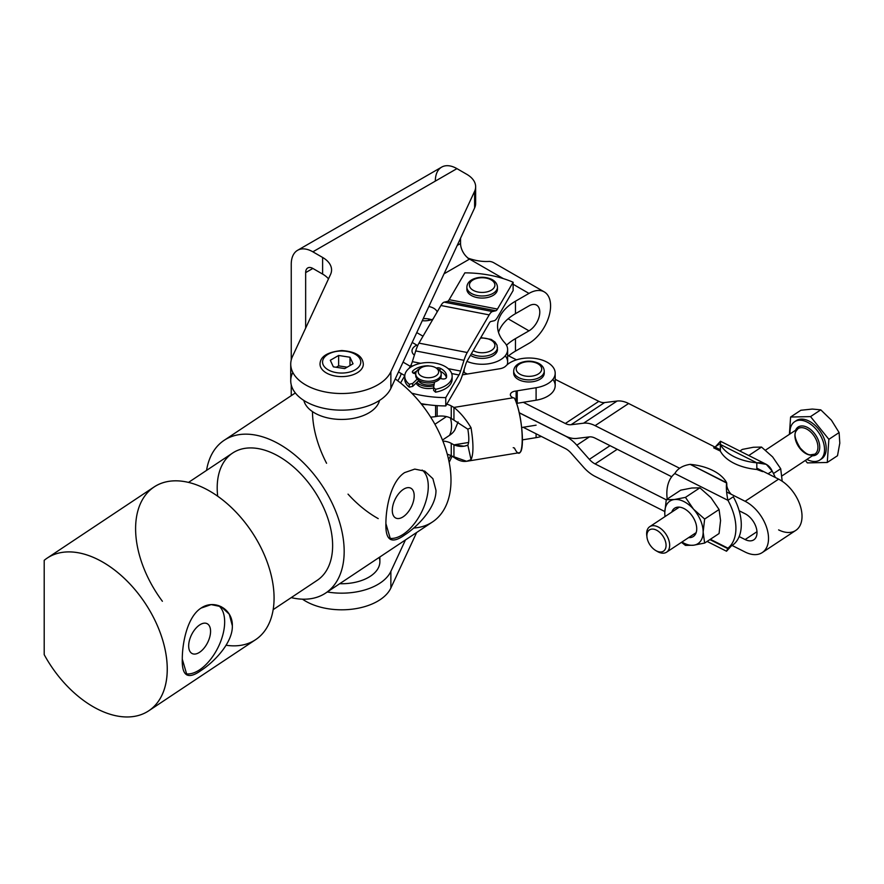 <?xml version="1.0" encoding="UTF-8"?>
<svg xmlns="http://www.w3.org/2000/svg" width="884" height="884" viewBox="0 0 884 884"><rect width="100%" height="100%" fill="white"/><g stroke="black" fill="none" stroke-linecap="round" stroke-linejoin="round"><path stroke-width="1.33" d="M397.689 380.739A14.011 8.089 120 0 0 401.27 373.567A14.011 8.089 -60 0 1 397.689 380.739M398.485 371.965L404.795 375.601L398.485 371.965M410.298 366.296L403.06 362.12L410.298 366.296M412.187 342.439L417.701 345.622L412.187 342.439M463.338 371.976L464.144 372.429L464.144 369.424L464.144 372.429L463.338 371.976M423.005 336.207L416.762 332.594L423.005 336.207M460.542 238.26L460.542 243.498A12.741 7.348 -120 0 0 469.548 259.089L467.747 258.051C475.404 260.758 482.609 261.874 489.36 261.399C482.609 261.874 475.404 260.758 467.747 258.051L469.548 259.089A12.741 7.348 60 0 1 460.542 243.498L457.216 245.409L460.542 243.498L460.542 238.26M416.85 345.136A12.741 7.348 0 0 0 412.01 350.904A12.741 7.348 0 0 0 414.375 355.18A12.741 7.348 180 0 1 416.85 345.136M423.237 318.649A12.741 7.348 180 0 1 431.48 319.71A12.741 7.348 0 0 0 423.237 318.649M433.746 308.273A12.741 7.348 0 0 0 428.862 306.516A12.741 7.348 180 0 1 437.182 311.908A12.741 7.348 0 0 0 433.746 308.273M422.287 320.682A12.741 7.348 0 0 0 433.016 319.058A12.741 7.348 180 0 1 422.287 320.682M427.856 320.594L430.132 319.279L427.856 320.594M528.975 343.323L515.46 351.125A61.129 35.294 0 0 0 508.598 355.843A61.129 35.294 180 0 1 515.46 351.125L515.46 338.638A61.129 35.294 0 0 0 506.499 345.224A61.129 35.294 180 0 1 515.46 338.638L515.46 351.125L528.975 343.323A30.564 17.647 120 0 0 550.588 305.886A30.564 17.647 120 0 0 528.975 293.411L515.46 301.212L515.46 313.687A61.129 35.294 0 0 0 498.521 332.406A61.129 35.294 180 0 1 515.46 313.687L528.975 305.886L515.46 313.687L515.46 301.212A61.129 35.294 0 0 0 497.559 326.163A61.129 35.294 0 0 0 504.665 342.672A25.47 14.708 180 0 1 507.626 349.556A25.47 14.708 180 0 1 493.592 362.694A25.47 14.708 180 0 1 466.951 361.357A25.47 14.708 0 0 0 498.742 360.716A25.47 14.708 0 0 0 504.665 342.672A61.129 35.294 180 0 1 515.46 301.212L528.975 293.411L513.118 284.25L528.975 293.411A30.564 17.647 -60 0 1 544.257 291.897A30.564 17.647 -60 0 1 548.942 316.384A30.564 17.647 -60 0 1 528.975 343.323M444.033 273.819L469.548 259.089L444.033 273.819M505.217 355.799A25.47 14.708 180 0 1 507.206 364.694A25.47 14.708 0 0 0 507.626 362.031L507.626 349.556M467.404 374.02A25.47 14.708 180 0 1 464.144 372.429A25.47 14.708 0 0 0 467.404 374.02M528.975 305.886A15.282 8.818 -60 0 1 539.781 312.129A15.282 8.818 -60 0 1 528.975 330.837L515.46 338.638L528.975 330.837L508.134 318.804L528.975 330.837A15.282 8.818 120 0 0 538.964 317.378A15.282 8.818 120 0 0 536.621 305.124A15.282 8.818 120 0 0 528.975 305.886M503.372 278.615L469.548 259.089L503.372 278.615M544.257 291.897L493.836 262.78A30.564 17.647 120 0 0 489.36 261.399M565.318 435.967L519.151 412.684L565.318 435.967A30.564 18.796 -123.5 0 0 576.821 438.42L589.341 436.906A15.282 9.404 56.5 0 1 595.098 438.132L671.707 476.752L595.098 438.132A15.282 9.404 -123.5 0 0 589.341 436.906L576.821 445.193A30.564 18.796 -123.5 0 0 565.318 436.044L519.173 412.784L565.318 436.044A30.564 18.796 56.5 0 1 576.821 445.193L589.341 459.349L576.821 445.193L589.374 436.895L576.821 438.42A30.564 18.796 56.5 0 1 565.318 435.967M739.157 510.764L745.113 513.759A15.79 9.713 56.5 0 1 757.002 532.654A15.79 9.713 56.5 0 1 745.113 539.549L739.157 536.555L745.113 539.549L756.969 531.704L745.113 539.549A15.79 9.713 -123.5 0 0 753.82 539.826A15.79 9.713 -123.5 0 0 756.019 527.008A15.79 9.713 -123.5 0 0 745.113 513.759L739.157 510.764M666.249 499.791L595.098 463.923A15.282 9.404 56.5 0 1 589.341 459.349L610.037 445.669L589.341 459.349A15.282 9.404 -123.5 0 0 595.098 463.923L666.249 499.791M523.162 427.27L565.318 448.531A15.282 9.404 56.5 0 1 571.064 453.094L583.595 467.249A30.564 18.796 -123.5 0 0 595.098 476.399L664.79 511.527L595.098 476.399A30.564 18.796 56.5 0 1 583.595 467.249L571.064 453.094A15.282 9.404 -123.5 0 0 565.318 448.531L523.162 427.27M732.051 545.45L745.113 552.025A31.073 19.105 -123.5 0 0 768.516 538.455A31.073 19.105 -123.5 0 0 745.113 501.283L726.538 491.924L745.113 501.283A31.073 19.105 56.5 0 1 766.572 527.35A31.073 19.105 56.5 0 1 762.251 552.577A31.073 19.105 56.5 0 1 745.113 552.025L732.051 545.45M679.641 468.277L595.098 425.657A30.564 18.796 -123.5 0 0 583.595 423.193L571.064 424.718A15.282 9.404 56.5 0 1 565.318 423.491L523.284 402.297L565.318 423.491A15.282 9.404 -123.5 0 0 571.064 424.718L604.579 402.563A15.282 9.404 56.5 0 1 598.822 401.336L565.318 423.491L598.822 401.336L555.196 379.335L598.822 401.336A15.282 9.404 -123.5 0 0 604.579 402.563L617.098 401.038L583.595 423.193A30.564 18.796 56.5 0 1 595.098 425.657L628.612 403.502A30.564 18.796 -123.5 0 0 617.098 401.038A30.564 18.796 56.5 0 1 628.612 403.502L595.098 425.657L679.641 468.277M467.26 374.043L463.315 372.065L467.26 374.043M516.499 359.832L507.626 355.357L516.499 359.832M617.231 449.293L595.098 463.923L617.231 449.293M762.251 552.577L795.755 530.422A31.073 19.105 -123.5 0 0 800.075 505.195A31.073 19.105 -123.5 0 0 778.616 479.139L745.113 501.283L778.616 479.139L756.814 468.144L778.616 479.139A31.073 19.105 56.5 0 1 802.02 516.311A31.073 19.105 56.5 0 1 778.616 529.881M720.327 449.746L628.612 403.502L720.327 449.746M604.579 402.563L571.064 424.718L583.595 423.193L617.098 401.038L604.579 402.563M421.005 403.601A81.505 47.062 -0 0 0 445.768 405.933L445.768 397.612A81.505 47.062 180 0 1 411.756 393.17A81.505 47.062 -0 0 0 445.768 397.612L458.984 374.971L451.691 373.545L458.984 374.971L445.768 397.612L445.768 405.933L458.984 383.28A20.376 5.315 101 0 0 462.244 375.479L465.614 364.738A10.188 2.652 -79 0 1 467.238 360.827L489.206 323.212A10.188 2.652 -79 0 1 490.83 321.533L494.2 320.737A20.376 5.315 101 0 0 497.46 317.389L513.118 290.56L513.118 282.239L513.118 290.56L497.46 317.389A20.376 5.315 -79 0 1 494.2 320.737L490.83 321.533A10.188 2.652 101 0 0 489.206 323.212L467.238 360.827A10.188 2.652 101 0 0 465.614 364.738L462.244 375.479A20.376 5.315 -79 0 1 458.984 383.28L445.768 405.933A81.505 47.062 180 0 1 421.005 403.601M400.551 382.971L404.784 375.722L400.551 382.971M409.093 368.352L410.717 365.578A10.188 2.652 101 0 0 412.342 361.666L415.712 350.926A20.376 5.315 -79 0 1 418.972 343.125L440.928 305.499A20.376 5.315 -79 0 1 444.188 302.151L447.558 301.356A10.188 2.652 101 0 0 449.183 299.676L464.851 272.847A81.505 47.062 180 0 1 513.118 282.239L497.46 309.068A10.188 2.652 -79 0 1 495.825 310.748L492.454 311.544A20.376 5.315 101 0 0 489.206 314.892L467.238 352.517A20.376 5.315 101 0 0 463.989 360.318L460.619 371.07A10.188 2.652 -79 0 1 458.984 374.971A10.188 2.652 101 0 0 460.619 371.07L448.177 368.639L460.619 371.07L463.989 360.318A20.376 5.315 -79 0 1 467.238 352.517L418.972 343.125A20.376 5.315 101 0 0 415.712 350.926L463.989 360.318L415.712 350.926L412.342 361.666A10.188 2.652 -79 0 1 410.717 365.578L409.093 368.352M412.784 365.976L410.717 365.578L412.784 365.976M433.613 387.943A12.741 7.348 180 0 1 416.132 383.07A12.741 7.348 -0 0 0 433.613 387.943M492.454 311.544L444.188 302.151A20.376 5.315 101 0 0 440.928 305.499L489.206 314.892A20.376 5.315 -79 0 1 492.454 311.544L495.825 310.748A10.188 2.652 101 0 0 497.46 309.068L449.183 299.676A10.188 2.652 -79 0 1 447.558 301.356L495.825 310.748L447.558 301.356L444.188 302.151L492.454 311.544M420.718 363.302L412.342 361.666L420.718 363.302M489.206 314.892L440.928 305.499L418.972 343.125L467.238 352.517L489.206 314.892M419.458 384.341A12.741 7.348 -0 0 0 417.955 385.38A12.741 7.348 180 0 1 419.458 384.341M513.118 282.239A81.505 47.062 -0 0 0 464.851 272.847L449.183 299.676L497.46 309.068L513.118 282.239M448.553 459.382L450.785 455.58L448.553 459.382M508.908 355.998L509.361 355.235L508.908 355.998M466.608 461.293L451.249 455.824A14.52 8.387 0 0 0 447.282 454.243A14.52 8.387 180 0 1 451.249 455.824L451.249 443.348A14.52 8.387 0 0 0 442.873 441.039A14.52 8.387 180 0 1 451.249 443.348L453.945 444.862L464.144 446.21L467.846 445.149L471.039 459.658C473.581 454.221 473.581 443.569 471.039 427.723C465.78 419.027 460.089 412.264 453.945 407.436C460.089 412.264 465.78 419.027 471.039 427.723C473.581 443.569 473.581 454.221 471.039 459.658L466.608 461.293L519.107 452.73C525.428 453.05 522.035 413.292 514.444 398.154L513.217 397.767L453.945 407.436L451.249 405.922A14.52 8.387 0 0 0 446.774 404.198A14.52 8.387 180 0 1 451.249 405.922L453.945 407.436L513.217 397.767A6.365 3.68 180 0 1 510.565 393.822A6.365 3.68 180 0 1 516.123 391.048L516.123 402.242L516.123 391.048A6.365 3.68 0 0 0 510.366 394.706A6.365 3.68 0 0 0 513.217 397.767L514.444 398.154C524.798 419.027 524.798 469.492 514.444 448.033L513.217 447.68M516.123 391.048A6.873 3.967 180 0 1 517.217 390.805L536.091 387.733A26.233 15.15 0 0 0 549.472 363.711A26.233 15.15 0 0 0 505.935 365.91A10.188 5.879 180 0 1 499.758 368.75L462.442 374.827L499.758 368.75A10.188 5.879 0 0 0 505.935 365.91A26.233 15.15 180 0 1 535.439 358.484A26.233 15.15 180 0 1 555.196 373.159A26.233 15.15 180 0 1 536.091 387.733L536.091 400.209L517.217 403.292L517.217 390.805A6.873 3.967 0 0 0 516.123 391.048M421.425 404.132A26.233 15.15 0 0 0 427.613 404.673A26.233 15.15 180 0 1 421.425 404.132M521.726 427.513L536.091 425.171L521.726 427.513M453.945 444.862L468.619 442.475L453.945 444.862L453.945 457.337C460.078 461.857 465.78 462.63 471.039 459.658L467.846 445.149C469.117 442.442 469.117 437.116 467.846 429.182L451.249 418.397A14.52 8.387 0 0 0 437.171 416.331L435.591 416.596A26.233 15.15 180 0 1 430.652 417.104A26.233 15.15 0 0 0 435.591 416.596L435.591 405.524L435.591 416.596L437.171 416.331L437.171 405.634L437.171 416.331A14.52 8.387 180 0 1 451.249 418.397L467.846 429.182C469.117 437.116 469.117 442.442 467.846 445.149C463.437 446.928 458.796 446.829 453.945 444.862L451.249 443.348L451.249 455.824L453.945 457.337L453.945 444.862M516.532 403.424A6.873 3.967 180 0 1 517.217 403.292A6.873 3.967 0 0 0 516.532 403.424M552.865 379.402A26.233 15.15 180 0 1 536.091 400.209A26.233 15.15 0 0 0 555.196 385.634L555.196 373.159M471.039 427.723L467.846 429.182L471.039 427.723M453.945 407.436L453.945 419.911L453.945 407.436M451.249 405.922L451.249 418.397L451.249 405.922M517.217 403.292L536.091 400.209L536.091 387.733L517.217 390.805L517.217 403.292M522.488 439.867L536.091 437.646L536.091 433.79L536.091 437.646A26.233 15.15 0 0 0 541.317 436.431A26.233 15.15 180 0 1 536.091 437.646L522.488 439.867M762.616 471.625L756.814 469.47A45.846 26.465 180 0 1 720.327 451.072A45.846 26.465 0 0 0 756.814 469.47L756.814 462.818A45.846 26.465 180 0 1 720.327 444.42L720.327 451.072L716.836 448.542M713.686 447.845L720.327 451.072L720.471 441.249L720.327 444.42L756.814 462.818L720.327 444.42A45.846 26.465 0 0 0 756.814 462.818L766.306 464.354L772.174 471.095C769.389 464.862 764.262 462.111 756.814 462.818L756.814 469.47M716.051 446.287L719.046 444.309M768.063 473.813L772.174 471.095A45.846 28.2 56.5 0 1 775.29 477.459A45.846 28.2 -123.5 0 0 772.174 471.095L768.063 473.813M726.659 482.752C726.04 487.382 726.471 493.239 727.941 500.333L674.812 473.548C677.608 468.597 682.724 465.536 690.172 464.354C682.724 465.536 677.608 468.597 674.812 473.548L727.941 500.333L733.311 496.786A45.846 28.2 56.5 0 1 733.311 544.621L727.941 548.168L726.515 551.229L727.941 548.168L710.349 539.295L727.941 548.168A45.846 28.2 -123.5 0 0 727.941 500.333C726.471 493.239 726.04 487.382 726.659 482.752A45.846 26.465 0 0 0 690.172 464.354A45.846 26.465 180 0 1 726.659 482.752L690.172 464.354L726.67 483.062C727.178 485.327 725.72 485.692 729.532 492.311L731.112 494.222L729.532 492.311M726.659 548.058L709.885 539.594M726.659 486.498L726.659 489.404M674.812 473.548A45.846 28.2 -123.5 0 0 667.21 499.084A45.846 28.2 56.5 0 1 674.812 473.548M727.941 548.168L733.311 544.621A45.846 28.2 -123.5 0 0 733.311 496.786L727.941 500.333A45.846 28.2 56.5 0 1 727.941 548.168M421.259 367.7L419.458 368.738A12.741 7.348 -0 0 0 416.95 377.092A12.741 7.348 -0 0 0 429.723 381.258A12.741 7.348 -0 0 0 440.453 376.407A12.741 7.348 -0 0 0 437.469 368.738L435.668 367.7A10.188 5.879 180 0 1 438.055 373.833A10.188 5.879 180 0 1 429.469 377.711A10.188 5.879 180 0 1 419.248 374.374A10.188 5.879 180 0 1 421.259 367.7A10.188 5.879 180 0 1 435.668 367.7M415.723 373.943L415.723 375.601A12.741 7.348 -0 0 0 429.723 382.916A12.741 7.348 -0 0 0 441.193 375.601L441.193 373.943A12.741 7.348 180 0 1 429.723 381.258A12.741 7.348 180 0 1 415.723 373.943A12.741 7.348 180 0 1 420.452 368.219M436.464 368.219A12.741 7.348 180 0 1 441.193 373.943M429.469 377.711A10.188 5.879 -0 0 0 436.729 368.429A10.188 5.879 -0 0 0 419.171 369.435A10.188 5.879 -0 0 0 429.469 377.711M429.723 386.452A12.741 7.348 180 0 1 416.95 382.286A12.741 7.348 -0 0 0 429.723 386.452A12.741 7.348 -0 0 0 433.9 385.789A12.741 7.348 180 0 1 429.723 386.452M440.818 377.369A12.741 7.348 180 0 1 441.171 378.661A12.741 7.348 -0 0 0 440.818 377.369M429.469 384.993A10.188 5.879 180 0 1 418.629 380.684A10.188 5.879 -0 0 0 429.469 384.993A10.188 5.879 -0 0 0 434.21 383.999A10.188 5.879 180 0 1 429.469 384.993M441.116 374.772A12.741 7.348 180 0 1 429.723 382.916A12.741 7.348 180 0 1 415.812 374.772M379.17 557.439A38.211 22.056 180 0 1 353.025 582.744A38.211 22.056 180 0 1 339.71 583.705A38.211 22.056 0 0 0 353.025 582.744A38.211 22.056 0 0 0 379.877 561.683L379.877 556.975M314.66 412.983A38.211 22.056 0 0 0 353.81 418.298A38.211 22.056 0 0 0 379.512 400.441A38.211 22.056 180 0 1 353.81 418.298A38.211 22.056 180 0 1 314.66 412.983A38.211 22.056 180 0 1 303.831 400.441A38.211 22.056 0 0 0 314.66 412.983M327.29 591.971A50.941 29.415 0 0 0 390.872 571.373L405.458 539.947L390.872 571.373L390.872 588.004A50.941 29.415 180 0 1 352.561 609.131A50.941 29.415 180 0 1 302.472 599.175A50.941 29.415 0 0 0 352.561 609.131A50.941 29.415 0 0 0 390.872 588.004L416.64 532.511L390.872 588.004L390.872 571.373A50.941 29.415 180 0 1 327.29 591.971M435.326 181.109A30.564 17.647 60 0 1 456.94 168.634L466.697 174.258A30.564 17.647 180 0 1 475.647 186.745A30.564 17.647 180 0 1 474.609 191.309L474.609 207.95A30.564 17.647 0 0 0 475.647 203.375L475.647 186.745M474.609 198.812A30.564 17.647 180 0 1 474.609 207.95L474.609 191.309L390.872 371.722A50.941 29.415 180 0 1 335.025 393.269A50.941 29.415 180 0 1 290.737 364.109A50.941 29.415 180 0 1 292.471 356.506L330.528 274.493A30.564 17.647 0 0 0 331.566 269.929A30.564 17.647 0 0 0 322.616 257.454L322.616 274.084A30.564 17.647 180 0 1 328.505 278.858A30.564 17.647 0 0 0 322.616 274.084L312.859 268.449A10.188 5.879 -120 0 0 307.765 267.951A10.188 5.879 -120 0 0 305.654 272.615L305.654 328.097L305.654 272.615A10.188 5.879 60 0 1 312.859 268.449L322.616 274.084L322.616 257.454L312.859 251.818A30.564 17.647 -120 0 0 291.245 264.294L291.245 359.954L291.245 264.294A30.564 17.647 60 0 1 297.577 250.305A30.564 17.647 60 0 1 312.859 251.818L456.94 168.634A30.564 17.647 -120 0 0 441.657 167.12L297.577 250.305M291.245 384.905L291.245 395.678L291.245 384.905M290.737 364.109L290.737 380.75A50.941 29.415 0 0 0 335.025 409.911A50.941 29.415 0 0 0 390.872 388.363L390.872 371.722L390.872 388.363L474.609 207.95L390.872 388.363A50.941 29.415 180 0 1 328.483 409.159A50.941 29.415 180 0 1 292.471 373.136M305.654 272.615L312.859 268.449L305.654 272.615M474.609 191.309A30.564 17.647 0 0 0 466.697 174.258L456.94 168.634L312.859 251.818L322.616 257.454A30.564 17.647 180 0 1 330.528 274.493L292.471 356.506A50.941 29.415 0 0 0 328.483 392.518A50.941 29.415 0 0 0 390.872 371.722L474.609 191.309M452.022 456.266L449.183 462.376L452.022 456.266M434.917 424.276L446.453 416.607L434.917 424.276M449.448 435.403L442.475 440.044L449.448 435.403A30.564 18.851 -123.6 0 0 451.547 426.055A30.564 18.851 -123.6 0 0 450.475 417.988A30.564 18.851 56.4 0 1 449.448 435.403A27.78 16.045 -0 0 0 454.741 430.088L458.1 421.944M44.2 654.646L44.2 560.334L44.2 654.646A91.693 56.554 -123.6 0 0 145.252 712.836A91.693 56.554 -123.6 0 0 145.252 603.352A91.693 56.554 -123.6 0 0 44.2 560.334A91.693 56.554 56.4 0 1 47.195 558.102A91.693 56.554 56.4 0 1 123.285 577.396A91.693 56.554 56.4 0 1 167.264 669.122A91.693 56.554 56.4 0 1 148.799 710.769A91.693 56.554 56.4 0 1 44.2 654.646M182.281 659.121C182.281 642.535 187.463 616.778 201.022 608.115C214.458 598.811 232.801 608.91 232.348 625.806C232.801 642.613 214.458 661.784 201.022 670.503C187.994 679.884 181.75 676.094 182.281 659.121L186.922 674.978M148.799 710.769L255.62 639.673A91.693 56.554 -123.6 0 0 274.073 598.026A91.693 56.554 -123.6 0 0 230.094 506.3A91.693 56.554 -123.6 0 0 154.015 487.007L47.195 558.102M388.982 538.223A38.211 20.442 116.6 0 0 421.878 511.516A38.211 20.442 116.6 0 0 422.165 470.067A38.211 20.442 -63.4 0 1 421.878 511.516A38.211 20.442 -63.4 0 1 388.982 538.223M414.187 495.802A16.708 8.939 -63.4 0 1 397.767 518.554A16.708 8.939 -63.4 0 1 397.767 494.918A16.708 8.939 -63.4 0 1 414.187 495.802A16.708 8.939 116.6 0 0 410.728 488.145A16.708 8.939 116.6 0 0 395.247 499.084A16.708 8.939 116.6 0 0 395.756 518.035A16.708 8.939 116.6 0 0 407.601 512.709A16.708 8.939 116.6 0 0 414.187 495.802M435.967 490.277L432.895 478.686L424.762 471.139L432.895 478.686L435.967 490.277C436.42 507.096 418.077 526.256 404.64 534.986C391.612 544.367 385.369 540.577 385.899 523.604L390.54 539.461M424.762 471.139L414.762 469.095L404.64 472.597C391.082 481.25 385.899 507.018 385.899 523.604M185.364 673.741A38.211 20.442 116.6 0 0 218.26 647.044A38.211 20.442 116.6 0 0 218.547 605.584A38.211 20.442 -63.4 0 1 218.26 647.044A38.211 20.442 -63.4 0 1 185.364 673.741M210.569 631.32A16.708 8.939 -63.4 0 1 194.148 654.072A16.708 8.939 -63.4 0 1 194.148 630.436A16.708 8.939 -63.4 0 1 210.569 631.32A16.708 8.939 116.6 0 0 207.11 623.662A16.708 8.939 116.6 0 0 191.629 634.601A16.708 8.939 116.6 0 0 192.137 653.552A16.708 8.939 116.6 0 0 203.983 648.226A16.708 8.939 116.6 0 0 210.569 631.32M232.348 625.806L229.276 614.203L221.144 606.656L211.143 604.612L201.022 608.115M325.721 593.02A91.693 56.554 56.4 0 1 291.223 597.617A91.693 56.554 -123.6 0 0 344.174 551.373A91.693 56.554 -123.6 0 0 280.504 444.862A91.693 56.554 -123.6 0 0 206.547 470.398A91.693 56.554 56.4 0 1 224.105 440.354A91.693 56.554 56.4 0 1 300.195 459.647A91.693 56.554 56.4 0 1 344.174 551.373A91.693 56.554 56.4 0 1 325.721 593.02L432.53 521.925A91.693 56.554 -123.6 0 0 450.995 480.288A91.693 56.554 -123.6 0 0 395.247 378.938A91.693 56.554 56.4 0 1 450.995 480.288A91.693 56.554 56.4 0 1 413.701 528.024M378.219 518.61A91.693 56.554 56.4 0 1 348.031 494.134M326.572 463.271A91.693 56.554 56.4 0 1 312.472 411.613M217.696 496.233A76.411 47.128 56.4 0 1 271.112 452.531A76.411 47.128 56.4 0 1 332.627 545.594A76.411 47.128 -123.6 0 0 295.985 469.161A76.411 47.128 -123.6 0 0 232.58 453.072L188.502 482.41M273.178 609.629L317.245 580.302A76.411 47.128 -123.6 0 0 332.627 545.594M162.391 601.275A91.693 56.554 56.4 0 1 174.325 480.852A91.693 56.554 56.4 0 1 274.073 598.026A91.693 56.554 56.4 0 1 226.094 645.243M517.416 372.109A12.741 7.348 180 0 1 530.068 361.678A12.741 7.348 180 0 1 539.395 373.214A12.741 7.348 180 0 1 517.416 372.109A12.741 7.348 -0 0 0 539.395 373.214A12.741 7.348 -0 0 0 530.068 361.678A12.741 7.348 -0 0 0 517.416 372.109M515.118 374.805A15.282 8.818 -0 0 0 532.267 379.689A15.282 8.818 -0 0 0 544.246 371.081A15.282 8.818 180 0 1 532.267 379.689A15.282 8.818 180 0 1 515.118 374.805A15.282 8.818 180 0 1 513.681 371.081A15.282 8.818 -0 0 0 515.118 374.805M544.135 372.12A15.282 8.818 180 0 1 533.14 381.645A15.282 8.818 180 0 1 515.118 376.882A15.282 8.818 -0 0 0 532.267 381.766A15.282 8.818 -0 0 0 544.246 373.159L544.246 371.081C544.058 367.578 541.958 364.882 537.914 362.993C532.002 360.617 526.102 360.584 520.212 362.904C516.046 364.783 513.869 367.512 513.681 371.081L513.681 373.159A15.282 8.818 -0 0 0 515.118 376.882A15.282 8.818 180 0 1 513.792 372.12A15.282 8.818 -0 0 0 513.681 373.159M491.161 350.594A12.741 7.348 180 0 1 473.194 350.628A12.741 7.348 0 0 0 491.161 350.594A12.741 7.348 0 0 0 493.581 342.152A12.741 7.348 0 0 0 480.509 338.108A12.741 7.348 180 0 1 493.581 342.152A12.741 7.348 180 0 1 491.161 350.594M492.963 353.711A15.282 8.818 0 0 0 497.438 347.478A15.282 8.818 180 0 1 492.963 353.711A15.282 8.818 180 0 1 471.382 353.733A15.282 8.818 0 0 0 492.963 353.711M497.327 348.517A15.282 8.818 180 0 1 492.963 355.799A15.282 8.818 180 0 1 470.487 355.257A15.282 8.818 0 0 0 492.963 355.799A15.282 8.818 0 0 0 497.438 349.556L497.029 345.169L495.018 342.042L491.106 339.39L480.797 337.611M491.161 290.284A12.741 7.348 180 0 1 469.846 286.991A12.741 7.348 180 0 1 485.449 277.985A12.741 7.348 180 0 1 491.161 290.284A12.741 7.348 0 0 0 485.449 277.985A12.741 7.348 0 0 0 469.846 286.991A12.741 7.348 0 0 0 491.161 290.284M492.963 293.411A15.282 8.818 0 0 0 497.438 287.167A15.282 8.818 180 0 1 492.963 293.411A15.282 8.818 180 0 1 476.299 295.322A15.282 8.818 180 0 1 466.874 287.167A15.282 8.818 0 0 0 476.299 295.322A15.282 8.818 0 0 0 492.963 293.411M497.327 288.206A15.282 8.818 180 0 1 492.963 295.488A15.282 8.818 0 0 0 497.438 289.245L497.438 287.167C497.25 283.665 495.139 280.968 491.106 279.079C485.194 276.703 479.283 276.67 473.393 278.99C469.238 280.869 467.061 283.598 466.874 287.167L466.874 289.245A15.282 8.818 0 0 0 476.299 297.4A15.282 8.818 0 0 0 492.963 295.488A15.282 8.818 180 0 1 475.481 297.19A15.282 8.818 180 0 1 466.973 288.206A15.282 8.818 0 0 0 466.874 289.245M801.821 425.944A16.553 10.177 -123.5 0 0 795.567 430.265A16.553 10.177 56.5 0 1 801.821 425.944A16.553 10.177 56.5 0 1 818.551 440.807A16.553 10.177 56.5 0 1 812.429 455.768A16.553 10.177 -123.5 0 0 818.551 440.807A16.553 10.177 -123.5 0 0 801.821 425.944M801.401 427.646A15.282 9.404 56.5 0 1 815.689 438.663A15.282 9.404 56.5 0 1 814.849 454.155A15.282 9.404 56.5 0 1 798.584 446.586A15.282 9.404 56.5 0 1 797.998 428.663A15.282 9.404 56.5 0 1 801.401 427.646A15.282 9.404 -123.5 0 0 797.998 428.663C796.064 431.48 791.401 433.48 800.175 447.967C807.004 455.348 809.18 454.442 810.087 454.884L814.849 454.155A15.282 9.404 -123.5 0 0 815.678 438.663A15.282 9.404 -123.5 0 0 801.401 427.646M799.733 420.22A22.929 14.1 -123.5 0 0 790.064 433.9A22.929 14.1 56.5 0 1 794.617 421.734A22.929 14.1 56.5 0 1 799.733 420.22A22.929 14.1 56.5 0 1 821.148 436.74A22.929 14.1 56.5 0 1 819.91 459.978A22.929 14.1 56.5 0 1 806.926 459.404A22.929 14.1 -123.5 0 0 824.131 445.348A22.929 14.1 -123.5 0 0 799.733 420.22M646.911 536.433A15.282 9.404 56.5 0 1 649.729 526.687A15.282 9.404 56.5 0 1 653.132 525.671A15.282 9.404 56.5 0 1 667.409 536.687A15.282 9.404 56.5 0 1 666.58 552.18A15.282 9.404 56.5 0 1 656.514 550.953M839.8 443.149L837.502 455.713L839.8 443.149L839.104 432.563L839.8 443.149M831.435 420.209L839.104 432.563L828.872 439.326L810.54 416.607L820.772 409.844L831.435 420.209L820.772 409.844L812.297 409.06L820.772 409.844L810.54 416.607L790.605 417.027L810.54 416.607L828.872 439.326L827.269 462.476L828.872 439.326L839.104 432.563L831.435 420.209M800.838 410.264L812.297 409.06L800.838 410.264L790.605 417.027L800.838 410.264M789.401 434.342L790.605 417.027L789.401 434.342M807.335 462.896L805.357 460.431L807.335 462.896L827.269 462.476L837.502 455.713L827.269 462.476L807.335 462.896M795.489 421.226A22.929 14.1 56.5 0 1 801.412 419.104A22.929 14.1 56.5 0 1 823.181 436.353A22.929 14.1 56.5 0 1 820.706 459.371A22.929 14.1 -123.5 0 0 821.579 458.873A22.929 14.1 -123.5 0 0 822.827 435.624A22.929 14.1 -123.5 0 0 801.412 419.104A22.929 14.1 -123.5 0 0 796.296 420.629L794.617 421.734M652.293 529.074A12.741 7.834 56.5 0 1 665.895 543.34A12.741 7.834 56.5 0 1 655.784 550.555A12.741 7.834 56.5 0 1 646.989 537.262A12.741 7.834 56.5 0 1 652.293 529.074A12.741 7.834 -123.5 0 0 651.099 546.434A12.741 7.834 -123.5 0 0 666.05 546.113A12.741 7.834 -123.5 0 0 652.293 529.074M655.784 550.555L657.309 551.45A15.282 9.404 -123.5 0 0 669.464 542.787A15.282 9.404 -123.5 0 0 653.132 525.671A15.282 9.404 -123.5 0 0 646.768 535.494L646.989 537.262M761.533 447.072L772.627 456.918L780.716 468.752L782.196 481.239L780.716 468.752L773.467 473.548L780.716 468.752L772.627 456.918L761.533 447.072L748.77 455.514L761.533 447.072L753.444 447.249L761.533 447.072M742.35 449.404L753.444 447.249L742.35 449.404L739.886 451.039L742.35 449.404M688.614 537.616A16.962 10.431 -123.5 0 0 696.592 526.742A16.962 10.431 -123.5 0 0 684.89 509.04A16.962 10.431 -123.5 0 0 671.752 512.123A16.962 10.431 56.5 0 1 692.658 516.621A16.962 10.431 56.5 0 1 688.614 537.616M681.929 542.036A25.47 15.669 -123.5 0 0 693.542 545.218A25.47 15.669 -123.5 0 0 703.145 532.046A25.47 15.669 -123.5 0 0 693.542 509.206A25.47 15.669 -123.5 0 0 674.359 499.526A25.47 15.669 -123.5 0 0 664.768 512.698A25.47 15.669 -123.5 0 0 665.077 516.543A25.47 15.669 56.5 0 1 664.768 512.698L664.956 516.621L664.768 512.698A25.47 15.669 56.5 0 1 674.359 499.526L666.271 499.703L664.768 512.698L666.271 499.703L674.359 499.526A25.47 15.669 56.5 0 1 693.542 509.206A25.47 15.669 56.5 0 1 703.145 532.046A25.47 15.669 56.5 0 1 693.542 545.218A25.47 15.669 56.5 0 1 681.929 542.036M685.454 545.406L693.542 545.218L704.636 543.063L703.145 532.046L704.636 519.052L693.542 509.206L685.454 497.372L674.359 499.526L685.454 497.372L693.542 509.206L704.636 519.052L719.068 509.516L710.968 497.681L699.885 487.835L685.454 497.372L699.885 487.835L710.968 497.681L719.068 509.516L704.636 519.052L703.145 532.046L704.636 543.063L719.068 533.527L720.559 520.532L719.068 509.516L720.559 520.532L719.068 533.527L704.636 543.063L693.542 545.218L685.454 545.406L681.476 542.334L685.454 545.406M680.702 490.167L691.785 488.012L699.885 487.835L691.785 488.012L680.702 490.167L666.271 499.703L680.702 490.167M328.163 369.832A19.105 11.028 180 0 1 336.727 351.379A19.105 11.028 180 0 1 360.119 364.893A19.105 11.028 180 0 1 328.163 369.832A19.105 11.028 0 0 0 360.119 364.893A19.105 11.028 0 0 0 336.727 351.379A19.105 11.028 0 0 0 328.163 369.832M326.362 372.949A21.647 12.498 0 0 0 349.953 375.656A21.647 12.498 0 0 0 363.324 364.109A21.647 12.498 180 0 1 349.953 375.656A21.647 12.498 180 0 1 326.362 372.949A21.647 12.498 180 0 1 320.019 364.109A21.647 12.498 0 0 0 326.362 372.949M333.356 366.838L330.307 360.274L338.627 355.467L349.987 357.235L353.036 363.788L344.716 368.595L333.356 366.838L344.716 368.595L353.036 363.788L349.987 357.235L349.987 365.545L349.987 357.235L338.627 355.467L338.627 365.865L347.147 367.192L338.627 365.865L338.627 355.467L330.307 360.274L333.356 366.838M336.196 367.28L338.627 365.865L336.196 367.28M404.773 376.23L404.773 379.137A23.691 13.68 -0 0 0 409.27 387.159L412.684 386.374L412.684 383.468L409.27 384.253L409.27 387.159L409.27 384.253A23.691 13.68 180 0 1 404.773 376.23A23.691 13.68 180 0 1 428.464 362.55A23.691 13.68 180 0 1 452.144 376.23A23.691 13.68 180 0 1 435.536 389.28L435.536 392.187A23.691 13.68 -0 0 0 452.144 379.137L452.144 376.23M452.011 377.678A23.691 13.68 180 0 1 435.536 392.187L433.613 390.385L433.613 387.479L433.613 390.385L435.536 392.187L435.536 389.28L433.613 387.479L434.541 382.065L433.613 387.479L435.536 389.28A23.691 13.68 -0 0 0 450.177 370.761A23.691 13.68 -0 0 0 416.718 364.352A23.691 13.68 -0 0 0 409.27 384.253L412.684 383.468L417.248 379.092L412.684 383.468L412.684 386.374L418.629 380.684L412.684 386.374L409.27 387.159A23.691 13.68 180 0 1 404.905 377.678M415.723 373.788L414.452 373.545A3.061 1.768 180 0 1 412.773 370.982A18.133 10.464 180 0 1 427.48 365.777A3.061 1.768 180 0 1 429.116 365.987A3.061 1.768 -0 0 0 427.48 365.777L427.48 365.777A18.133 10.464 -0 0 0 412.773 370.982L412.773 372.75L412.773 370.982A3.061 1.768 -0 0 0 412.364 371.866A3.061 1.768 -0 0 0 414.452 373.545L415.723 373.788M436.353 368.098A3.061 1.768 180 0 1 440.066 368.186A18.133 10.464 180 0 1 446.464 377.446A3.061 1.768 180 0 1 442.464 378.916L440.188 378.474L442.464 378.916A3.061 1.768 -0 0 0 446.464 377.446A18.133 10.464 -0 0 0 446.586 376.23A18.133 10.464 -0 0 0 440.066 368.186A3.061 1.768 -0 0 0 436.353 368.098M413.491 373.236A18.133 10.464 180 0 1 416.64 371.203A18.133 10.464 -0 0 0 413.491 373.236M440.066 370.915L440.066 368.186L440.066 370.915M440.276 371.203A18.133 10.464 180 0 1 446.409 377.645A18.133 10.464 -0 0 0 440.276 371.203M715.62 446.575L720.471 441.249L766.306 464.354M707.101 541.439L726.515 551.229L731.366 545.903M224.105 440.354L295.322 392.96M666.58 552.18L696.161 532.632M782.042 475.857L814.849 454.155M649.729 526.687L679.299 507.129M765.511 450.133L797.998 428.663M821.579 458.873L819.91 459.978M363.324 364.109C362.794 358.23 359.114 351.821 341.788 350.539C327.456 351.987 320.207 356.506 320.019 364.109"/></g></svg>
